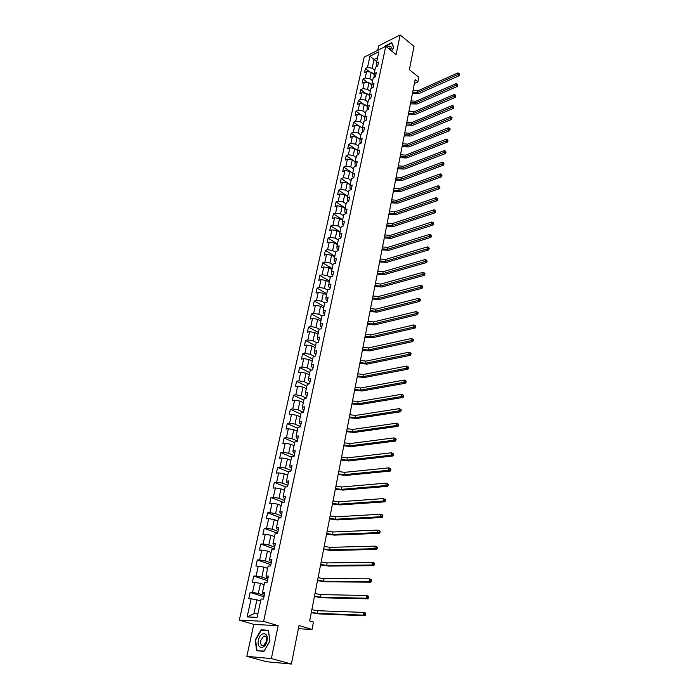 <?xml version="1.0" encoding="UTF-8"?>
<svg xmlns="http://www.w3.org/2000/svg" width="699" height="699" viewBox="0 0 699 699"><rect width="100%" height="100%" fill="white"/><g stroke="black" fill="none" stroke-linecap="round" stroke-linejoin="round"><path stroke-width="1.05" d="M246.843 656.361L266.686 661.743L291.369 664.05L271.369 658.563L278.15 625.71L263.628 621.341L239.338 620.118L253.746 624.382L246.843 656.361L271.369 658.563M263.628 621.341L385.761 46.3L364.196 57.143L239.338 620.118M385.761 46.3L396.088 54.609L400.151 34.95L378.666 45.828L377.687 50.363M400.151 34.95L414.018 46.379L409.387 69.699L418.78 77.222L417.88 81.862L415.127 79.669L309.674 620.895L313.449 622.075L312.025 629.476L299.023 625.509L291.369 664.05M303.488 412.375L304.677 406.835L302.335 407.237L304.231 398.447L306.564 398.019L307.735 392.55L305.402 392.987L307.272 384.293L309.605 383.838L310.767 378.43L308.434 378.893L310.286 370.304L312.61 369.823L313.755 364.476L311.431 364.974L313.257 356.481L315.572 355.966L316.708 350.68L314.393 351.213L316.201 342.825L318.508 342.274L319.626 337.049L317.32 337.608L319.102 329.316L321.409 328.74L322.519 323.576L320.212 324.161L321.977 315.965L324.275 315.363L325.367 310.26L323.078 310.872L324.817 302.772L327.106 302.143L328.189 297.092L325.9 297.73L327.63 289.718L329.911 289.063L330.977 284.074L328.696 284.746L330.4 276.821L332.68 276.14L333.738 271.203L331.466 271.894L333.152 264.065L335.424 263.357L336.464 258.481L334.192 259.198L335.861 251.448L338.124 250.723L339.164 245.899L336.901 246.633L338.552 238.979L340.806 238.219L341.828 233.457L339.574 234.217L341.199 226.642L343.454 225.864L344.467 221.146L342.213 221.933L343.829 214.444L346.075 213.641L347.071 208.975L344.834 209.787L346.424 202.378L348.661 201.548L349.649 196.935L347.42 197.773L348.993 190.443L351.23 189.595L352.2 185.025L349.972 185.882L351.536 178.629L353.764 177.764L354.725 173.247L352.506 174.121L354.052 166.947L356.272 166.065L357.224 161.6L355.005 162.491L356.534 155.396L358.744 154.488L359.697 150.067L357.486 150.984L358.998 143.959L361.2 143.033L362.143 138.664L359.933 139.599L361.427 132.653L363.629 131.7L364.555 127.375L362.362 128.336L363.838 121.46L366.031 120.49L366.949 116.209L364.756 117.187L366.224 110.381L368.408 109.402L369.317 105.165L367.132 106.152L368.583 99.424L370.758 98.419L371.658 94.225L369.483 95.239L370.916 88.572L373.091 87.558L373.982 83.408L371.807 84.43L373.231 77.842L375.398 76.803L376.272 72.696L374.114 73.736L375.512 67.218L377.678 66.16L378.543 62.097L376.385 63.155L378.841 51.743L369.981 56.182L367.491 67.523L365.385 68.563L364.494 72.582L366.608 71.551L365.193 78.035L363.069 79.057L362.178 83.129L364.301 82.106L362.86 88.659L360.736 89.664L359.836 93.771L361.96 92.775L360.509 99.389L358.377 100.376L357.469 104.527L359.601 103.548L358.133 110.232L356.001 111.202L355.075 115.396L357.215 114.435L355.739 121.189L353.598 122.142L352.663 126.379L354.804 125.436L353.31 132.26L351.16 133.194L350.216 137.476L352.375 136.55L350.863 143.452L348.705 144.361L347.752 148.686L349.911 147.786L348.382 154.75L346.223 155.65L345.262 160.019L347.42 159.136L345.883 166.179L343.716 167.052L342.746 171.473L344.913 170.608L343.349 177.729L341.182 178.586L340.195 183.051L342.37 182.203L340.797 189.394L338.613 190.233L337.626 194.75L339.801 193.92L338.211 201.198L336.027 202.011L335.022 206.572L337.206 205.768L335.599 213.116L333.406 213.911L332.392 218.525L334.585 217.738L332.96 225.174L330.758 225.943L329.736 230.609L331.938 229.849L330.286 237.363L328.084 238.106L327.045 242.824L329.255 242.09L327.586 249.683L325.376 250.408L324.327 255.179L326.538 254.462L324.86 262.142L322.641 262.841L321.584 267.665L323.803 266.974L322.099 274.742L319.88 275.415L318.805 280.29L321.024 279.626L319.312 287.481L317.075 288.128L315.992 293.056L318.228 292.418L316.49 300.36L314.253 300.989L313.152 305.97L315.389 305.358L313.633 313.397L311.387 313.991L310.277 319.032L312.523 318.447L310.74 326.573L308.495 327.141L307.377 332.235L309.622 331.676L307.822 339.897L305.568 340.439L304.441 345.594L306.695 345.07L304.869 353.379L302.615 353.895L301.461 359.111L303.724 358.604L301.881 367.019L299.618 367.508L298.456 372.785L300.727 372.305L298.857 380.815L296.586 381.278L295.415 386.617L297.687 386.171L295.799 394.778L293.528 395.206L292.339 400.606L294.62 400.195L292.706 408.906L290.426 409.299L289.22 414.769L291.509 414.385L289.578 423.201L287.289 423.559L286.066 429.09L288.364 428.74L286.407 437.661L284.109 437.993L282.877 443.585L285.175 443.271L283.2 452.305L280.902 452.594L279.652 458.264L281.959 457.976L279.958 467.115L277.652 467.378L276.385 473.109L278.7 472.865L276.673 482.109L274.358 482.336L273.082 488.138L275.397 487.928L273.344 497.295L271.029 497.487L269.735 503.359L272.051 503.184L269.98 512.655L267.656 512.813L266.345 518.763L268.669 518.623L266.572 528.217L264.239 528.33L262.911 534.351L265.244 534.254L263.121 543.971L260.779 544.04L259.443 550.139L261.784 550.078L259.626 559.916L257.284 559.951L255.921 566.129L258.272 566.103L256.087 576.063L253.737 576.063L252.365 582.311L254.716 582.337L252.505 592.42L250.146 592.376L248.757 598.702L251.116 598.772L247.14 616.92L257.11 617.383L261.059 599.034L263.479 599.095L264.86 592.665L262.44 592.612L264.633 582.416L267.044 582.433L268.407 576.09L265.996 576.081L268.163 566.015L270.574 565.989L271.92 559.724L269.508 559.759L271.649 549.816L274.052 549.755L275.38 543.56L272.977 543.639L275.091 533.826L277.486 533.721L278.796 527.605L276.402 527.728L278.49 518.029L280.876 517.889L282.169 511.851L279.783 512.009L281.846 502.432L284.231 502.249L285.507 496.29L283.13 496.491L285.166 487.028L287.542 486.81L288.801 480.921L286.424 481.157L288.434 471.816L290.81 471.554L292.051 465.744L289.683 466.015L291.675 456.779L294.034 456.491L295.266 450.75L292.907 451.047L294.864 441.934L297.224 441.611L298.438 435.931L296.088 436.272L298.027 427.264L300.378 426.906L301.575 421.296L299.233 421.672L301.147 412.768L303.488 412.375L298.097 409.824L299.985 401.104L303.314 402.694M262.44 592.612L262.999 593.591L264.554 594.089M264.266 595.408L258.289 593.495L260.474 583.394L264.161 584.609M252.505 592.42L258.289 593.495M254.716 582.337L260.474 583.394M265.996 576.081L266.537 577.138L268.075 577.654M267.761 579.104L261.837 577.121L263.995 567.151L267.647 568.401M256.087 576.063L261.837 577.121M258.272 566.103L263.995 567.151M269.508 559.759L270.024 560.895L271.553 561.419M271.212 562.992L265.34 560.956L267.472 551.109L271.098 552.393M259.626 559.916L265.34 560.956M261.784 550.078L267.472 551.109M272.977 543.639L273.475 544.853L274.987 545.395M274.62 547.09L268.8 545.002L270.906 535.277L274.497 536.587M263.121 543.971L268.8 545.002M265.244 534.254L270.906 535.277M276.402 527.728L276.883 529.012L278.377 529.571M277.992 531.38L272.217 529.23L274.296 519.628L277.853 520.982M266.572 528.217L272.217 529.23M268.669 518.623L274.296 519.628M279.783 512.009L280.238 513.363L281.723 513.94M281.313 515.862L275.589 513.66L277.652 504.18L281.173 505.56M269.98 512.655L275.589 513.66M272.051 503.184L277.652 504.18M283.13 496.491L283.567 497.906L285.035 498.501M284.598 500.536L278.927 498.282L280.954 488.916L284.449 490.331M273.344 497.295L278.927 498.282M275.397 487.928L280.954 488.916M286.424 481.157L286.843 482.642L288.303 483.245M287.839 485.394L282.221 483.088L284.222 473.835L287.691 475.285M276.673 482.109L282.221 483.088M278.7 472.865L284.222 473.835M289.683 466.015L290.085 467.57L291.527 468.181M291.046 470.436L285.472 468.085L287.455 458.937L290.889 460.414M279.958 467.115L285.472 468.085M281.959 457.976L287.455 458.937M292.907 451.047L293.283 452.672L294.716 453.301M294.218 455.661L288.687 453.258L290.644 444.223L294.052 445.726M283.2 452.305L288.687 453.258M285.175 443.271L290.644 444.223M296.088 436.272L296.446 437.958L297.87 438.596M297.346 441.06L291.859 438.605L293.798 429.675L297.171 431.213M286.407 437.661L291.859 438.605M288.364 428.74L293.798 429.675M299.233 421.672L299.574 423.411L300.981 424.066M300.439 426.626L294.995 424.127L296.909 415.311L300.264 416.875M289.578 423.201L294.995 424.127M291.509 414.385L296.909 415.311M302.335 407.237L302.658 409.046L304.056 409.71M292.706 408.906L298.097 409.824M294.62 400.195L299.985 401.104M305.402 392.987L305.716 394.848L307.097 395.52M306.153 398.098L301.164 395.686L303.025 387.071L306.328 388.688M295.799 394.778L301.164 395.686M297.687 386.171L303.025 387.071M308.434 378.893L308.731 380.815L310.103 381.497M308.792 383.996L304.187 381.715L306.04 373.196L309.308 374.839M298.857 380.815L304.187 381.715M300.727 372.305L306.04 373.196M311.431 364.974L311.71 366.949L313.073 367.639M311.439 370.068L307.184 367.91L309.01 359.487L312.252 361.156M301.881 367.019L307.184 367.91M303.724 358.604L309.01 359.487M314.393 351.213L314.655 353.24L316.009 353.947M314.078 356.298L310.138 354.262L311.946 345.935L315.162 347.63M304.869 353.379L310.138 354.262M306.695 345.07L311.946 345.935M317.32 337.608L317.564 339.688L318.91 340.404M316.717 342.702L313.065 340.762L314.847 332.541L318.045 334.253M307.822 339.897L313.065 340.762M309.622 331.676L314.847 332.541M320.212 324.161L320.448 326.293L321.776 327.018M319.338 329.255L315.957 327.429L317.722 319.294L320.885 321.033M310.74 326.573L315.957 327.429M312.523 318.447L317.722 319.294M323.078 310.872L323.296 313.056L324.616 313.79M321.977 315.983L318.814 314.235L320.561 306.197L323.698 307.962M313.633 313.397L318.814 314.235M315.389 305.358L320.561 306.197M325.9 297.73L326.11 299.958L327.42 300.71M324.773 302.973L321.645 301.199L323.366 293.248L326.485 295.03M316.49 300.36L321.645 301.199M318.228 292.418L323.366 293.248M328.696 284.746L328.888 287.018L330.19 287.77M327.543 290.094L324.441 288.303L326.145 280.448L329.238 282.247M319.312 287.481L324.441 288.303M321.024 279.626L326.145 280.448M331.466 271.894L331.641 274.218L332.925 274.987M330.286 277.372L327.202 275.555L328.888 267.778L331.955 269.604M322.099 274.742L327.202 275.555M323.803 266.974L328.888 267.778M334.192 259.198L334.358 261.566L335.642 262.335M332.995 264.781L329.928 262.946L331.597 255.257L334.646 257.11M324.86 262.142L329.928 262.946M326.538 254.462L331.597 255.257M336.901 246.633L337.049 249.045L338.316 249.831M335.677 252.339L332.637 250.478L334.279 242.876L337.311 244.746M327.586 249.683L332.637 250.478M329.255 242.09L334.279 242.876M339.574 234.217L339.705 236.673L340.972 237.459M338.325 240.019L335.31 238.149L336.935 230.626L339.941 232.514M330.286 237.363L335.31 238.149M331.938 229.849L336.935 230.626M342.213 221.933L342.335 224.431L343.593 225.227M340.946 227.848L337.949 225.952L339.565 218.516L342.545 220.421M332.96 225.174L337.949 225.952M334.585 217.738L339.565 218.516M344.834 209.787L344.939 212.321L346.18 213.125M343.532 215.799L340.57 213.894L342.161 206.528L345.114 208.451M335.599 213.116L340.57 213.894M337.206 205.768L342.161 206.528M347.42 197.773L347.517 200.342L348.749 201.155M346.101 203.881L343.157 201.959L344.729 194.68L347.665 196.611M338.211 201.198L343.157 201.959M339.801 193.92L344.729 194.68M349.972 185.882L350.059 188.494L351.282 189.315M348.635 192.094L345.708 190.154L347.272 182.946L350.182 184.903M340.797 189.394L345.708 190.154M342.37 182.203L347.272 182.946M352.506 174.121L352.584 176.777L353.799 177.598M351.151 180.429L348.242 178.472L349.788 171.342L352.68 173.317M343.349 177.729L348.242 178.472M344.913 170.608L349.788 171.342M355.005 162.491L355.075 165.182L356.28 166.013M353.633 168.896L350.749 166.912L352.279 159.861L355.144 161.853M345.883 166.179L350.749 166.912M347.42 159.136L352.279 159.861M357.486 150.984L357.538 153.71L358.692 154.514M356.088 157.476L353.222 155.484L354.734 148.503L357.591 150.512M348.382 154.75L353.222 155.484M349.911 147.786L354.734 148.503M359.933 139.599L359.976 142.36L361.034 143.103M358.517 146.178L355.677 144.169L357.172 137.266L360.002 139.284M350.863 143.452L355.677 144.169M352.375 136.55L357.172 137.266M362.362 128.336L362.397 131.124L363.358 131.823M360.929 134.994L358.106 132.976L359.583 126.143L362.397 128.179M353.31 132.26L358.106 132.976M354.804 125.436L359.583 126.143M357.215 114.435L361.968 115.134L364.764 117.179L364.782 120.01L365.664 120.656M363.305 123.933L360.509 121.897L361.968 115.134M355.739 121.189L360.509 121.897M367.132 106.152L367.141 109.009L367.945 109.603M365.664 112.985L362.886 110.931L364.328 104.238L367.132 106.327M358.133 110.232L362.886 110.931M359.601 103.548L364.328 104.238M369.483 95.239L369.483 98.122L370.217 98.673M367.997 102.15L365.236 100.079L366.669 93.456L369.483 95.58M360.509 99.389L365.236 100.079M361.96 92.775L366.669 93.456M371.807 84.43L371.798 87.349L372.453 87.856M370.304 91.42L367.56 89.341L368.985 82.788L371.807 84.946M362.86 88.659L367.56 89.341M364.301 82.106L368.985 82.788M374.114 73.736L374.087 76.689L374.681 77.143M372.593 80.804L369.867 78.716L371.274 72.224L374.105 74.417M365.193 78.035L369.867 78.716M366.608 71.551L371.274 72.224M376.385 63.155L376.359 66.134L376.883 66.545M374.847 70.293L372.148 68.187L374.026 59.502L376.717 61.617M367.491 67.523L372.148 68.187M369.981 56.182L374.026 59.502L377.547 57.755M298.386 628.716L312.025 629.476M414.393 83.452L417.88 81.862M260.631 601.018L256.909 599.847L253.903 613.713L257.861 613.888M247.14 616.92L253.903 613.713M251.116 598.772L256.909 599.847M365.385 68.563L369.858 72.023M363.069 79.057L367.718 82.604M360.736 89.664L365.56 93.299M358.377 100.376L363.393 104.107M356.001 111.202L361.208 115.02M353.598 122.142L359.006 126.056M351.16 133.194L356.796 137.214M348.705 144.361L354.568 148.476M346.223 155.65L355.153 161.827M343.716 167.052L352.707 173.186M341.182 178.586L350.234 184.658M338.613 190.233L347.744 196.262M336.027 202.011L345.219 207.979M333.406 213.911L342.667 219.827M330.758 225.943L340.09 231.806M328.084 238.106L337.486 243.916M325.376 250.408L334.847 256.149M322.641 262.841L332.191 268.53M319.88 275.415L329.5 281.033M317.075 288.128L326.774 293.685M314.253 300.989L324.021 306.477M311.387 313.991L321.234 319.408M308.495 327.141L318.421 332.488M305.568 340.439L315.572 345.717M302.615 353.895L312.698 359.103M299.618 367.508L309.779 372.637M296.586 381.278L306.835 386.32M293.528 395.206L303.855 400.169M290.426 409.299L300.841 414.184M287.289 423.559L297.791 428.356M284.109 437.993L294.698 442.703M280.902 452.594L291.579 457.216M277.652 467.378L288.416 471.904M274.358 482.336L285.725 486.976M271.029 497.487L283.27 502.328M267.656 512.813L280.884 517.88M264.239 528.33L277.582 533.276M260.779 544.04L274.244 548.855M257.284 559.951L270.863 564.635M253.737 576.063L267.437 580.616M250.146 592.376L263.969 596.789M391.571 50.975L393.694 47.296L391.746 42.613L385.271 45.872L384.712 46.833M278.15 625.71L253.746 624.382M264.004 651.328L269.945 641.018L268.425 630.262L261.068 629.825L255.214 639.969L256.62 650.717L264.004 651.328M262.623 630.28L261.068 629.825M413.022 90.451L417.958 90.774L457.95 72.906L457.653 74.618L458.99 74.077L459.54 74.54L459.662 73.849L459.112 73.395L458.99 74.077M412.698 92.119L417.635 92.443L457.653 74.618L459.033 75.763L419.007 93.526L412.454 93.413M459.033 75.763L459.54 74.54M459.112 73.395L457.95 72.906M390.601 50.197C391.536 47.812 391.318 46.422 389.946 46.012L386.914 47.226M390.488 50.11L389.771 48.004L388.347 48.38M385.149 46.615L391.711 42.954L393.589 47.471M267.001 640.843C269.089 631.747 260.098 631.214 258.403 640.232C256.245 649.257 265.271 650.009 267.001 640.843M266.581 641.018C266.992 637.296 266.013 635.688 263.637 636.186L260.701 640.599C260.273 644.329 261.26 645.946 263.663 645.448L266.581 641.018M256.97 650.446L255.598 640.031L261.269 630.201L268.399 630.629L269.875 641.053L264.117 651.031L258.516 650.874M410.995 100.901L415.94 101.233L456.071 83.662L455.774 85.392L457.12 84.85L457.67 85.304L457.242 84.151L457.12 84.85M410.663 102.587L415.617 102.919L455.774 85.392L457.155 86.527L417.006 103.994L410.409 103.863M457.155 86.527L457.67 85.304M457.242 84.151L456.071 83.662M408.932 111.456L413.913 111.796L454.175 94.531L453.869 96.279L455.224 95.728L455.783 96.182L455.346 95.029L455.224 95.728M408.6 113.151L413.581 113.5L453.869 96.279L455.259 97.406L414.979 114.566L408.356 114.418M455.259 97.406L455.783 96.182M455.346 95.029L454.175 94.531M406.862 122.107L411.86 122.465L452.253 105.505L451.947 107.279L453.31 106.729L453.869 107.174L453.433 106.021L453.31 106.729M406.521 123.828L411.528 124.186L451.947 107.279L453.354 108.397L412.926 125.243L406.276 125.077M453.354 108.397L453.869 107.174M453.433 106.021L452.253 105.505M404.756 132.88L409.78 133.247L450.313 116.602L449.999 118.393L451.371 117.843L451.938 118.288L452.061 117.572L451.493 117.126L451.371 117.843M404.424 134.61L409.448 134.986L449.999 118.393L451.414 119.503L410.855 136.034L404.179 135.851M451.414 119.503L451.938 118.288M451.493 117.126L450.313 116.602M402.641 143.758L407.683 144.134L448.356 127.821L448.042 129.63L449.413 129.07L449.981 129.516L450.112 128.791L449.544 128.354L449.413 129.07M402.301 145.506L407.351 145.89L448.042 129.63L449.466 130.73L408.766 146.939L402.065 146.729M449.466 130.73L449.981 129.516M449.544 128.354L448.356 127.821M400.501 154.741L405.569 155.134L446.373 139.153L446.058 140.98L447.439 140.429L448.007 140.866L447.561 139.695L447.439 140.429M400.151 156.515L405.228 156.908L446.058 140.98L447.491 142.072L406.661 157.948L399.915 157.721M447.491 142.072L448.007 140.866M447.561 139.695L446.373 139.153M398.334 165.846L403.428 166.248L444.372 150.608L444.048 152.452L445.438 151.901L446.014 152.338L445.569 151.159L445.438 151.901M397.984 167.638L403.087 168.04L444.048 152.452L445.49 153.544L404.529 169.071L397.757 168.826M445.49 153.544L446.014 152.338M445.569 151.159L444.372 150.608M396.15 177.065L401.27 177.485L442.345 162.185L442.021 164.055L443.419 163.496L443.996 163.933L443.55 162.753L443.419 163.496M395.8 178.874L400.92 179.293L442.021 164.055L443.481 165.13L402.371 180.316L395.573 180.045M443.481 165.13L443.996 163.933M443.55 162.753L442.345 162.185M393.939 188.398L399.085 188.826L440.3 173.894L439.977 175.781L441.375 175.222L441.96 175.65L441.506 174.462L441.375 175.222M393.589 190.224L398.736 190.661L439.977 175.781L441.436 176.847L400.195 191.675L393.362 191.377M441.436 176.847L441.96 175.65M441.506 174.462L440.3 173.894M391.711 199.853L396.875 200.298L438.238 185.724L437.897 187.629L439.313 187.07L439.898 187.498L439.444 186.31L439.313 187.07M391.353 201.696L396.525 202.142L437.897 187.629L439.374 188.695L397.993 203.147L391.125 202.832M439.374 188.695L439.898 187.498M439.444 186.31L438.238 185.724M389.457 211.421L394.647 211.884L436.141 197.686L435.809 199.617L437.224 199.049L437.819 199.477L437.356 198.28L437.224 199.049M389.09 213.291L394.288 213.754L435.809 199.617L437.294 200.665L395.774 214.75L388.871 214.41M437.294 200.665L437.819 199.477M437.356 198.28L436.141 197.686M387.176 223.121L392.392 223.593L434.027 209.779L433.686 211.727L435.119 211.168L435.713 211.587L435.25 210.39L435.119 211.168M386.809 225.008L392.034 225.48L433.686 211.727L435.189 212.767L393.52 226.467L386.591 226.109M435.189 212.767L435.713 211.587M435.25 210.39L434.027 209.779M384.869 234.943L390.121 235.432L431.895 222.002L431.545 223.977L432.978 223.418L433.581 223.829L433.118 222.623L432.978 223.418M384.502 236.847L389.745 237.337L431.545 223.977L433.057 225.008L391.257 238.315L384.293 237.931M433.057 225.008L433.581 223.829M433.118 222.623L431.895 222.002M382.545 246.896L387.814 247.394L429.728 234.366L429.387 236.367L430.829 235.799L431.432 236.21L430.96 235.004L430.829 235.799M382.17 248.818L387.447 249.325L429.387 236.367L430.907 237.389L388.959 250.286L381.96 249.884M430.907 237.389L431.432 236.21M430.96 235.004L429.728 234.366M380.195 258.971L385.49 259.486L427.543 246.869L427.194 248.888L428.644 248.32L429.256 248.73L428.784 247.516L428.644 248.32M379.81 260.919L385.114 261.435L427.194 248.888L428.723 249.901L386.634 262.387L379.609 261.959M428.723 249.901L429.256 248.73M428.784 247.516L427.543 246.869M377.81 271.177L383.131 271.71L425.333 259.512L424.983 261.557L426.434 260.989L427.054 261.391L426.582 260.177L426.434 260.989M377.434 273.143L382.755 273.676L424.983 261.557L426.521 262.553L384.293 274.628L377.233 274.165M426.521 262.553L427.054 261.391M426.582 260.177L425.333 259.512M375.407 283.514L380.754 284.065L423.105 272.304L422.738 274.366L424.206 273.798L424.826 274.191L424.975 273.37L424.345 272.968L424.206 273.798M375.022 285.507L380.37 286.057L422.738 274.366L424.293 275.354L381.925 286.992L374.821 286.511M424.293 275.354L424.826 274.191M424.345 272.968L423.105 272.304M372.978 295.992L378.351 296.551L420.842 285.236L420.475 287.324L421.951 286.756L422.572 287.14L422.72 286.31L422.091 285.917L421.951 286.756M372.584 298.001L377.967 298.569L420.475 287.324L422.039 288.303L379.522 299.495L372.392 298.989M422.039 288.303L422.572 287.14M422.091 285.917L420.842 285.236M370.522 308.6L375.922 309.185L418.552 298.316L418.185 300.43L419.671 299.854L420.3 300.247L420.449 299.399L419.811 299.015L419.671 299.854M370.121 310.636L375.529 311.221L418.185 300.43L419.767 301.391L377.102 312.13L369.937 311.597M419.767 301.391L420.3 300.247M419.811 299.015L418.552 298.316M368.032 321.357L373.467 321.951L416.246 311.544L415.87 313.685L417.355 313.108L417.993 313.493L418.142 312.636L417.504 312.261L417.355 313.108M367.639 323.41L373.065 324.013L415.87 313.685L417.46 314.637L374.655 324.913L367.456 324.353M417.46 314.637L417.993 313.493M417.504 312.261L416.246 311.544M365.525 334.253L370.977 334.865L413.904 324.93L413.528 327.088L415.66 326.896L415.818 326.031L415.171 325.655L415.023 326.52M365.123 336.333L370.584 336.944L413.528 327.088L415.127 328.032L372.174 337.835L364.939 337.241M415.127 328.032L415.66 326.896M415.171 325.655L413.904 324.93M362.982 347.289L368.469 347.919L411.536 338.473L413.459 339.583L412.812 339.207L412.663 340.081L413.31 340.457L413.459 339.583M362.571 349.386L368.058 350.024L411.152 340.658L411.536 338.473L412.812 339.207M412.663 340.081L411.152 340.658L412.768 341.584L369.666 350.898L362.397 350.286M412.768 341.584L413.31 340.457M360.413 360.474L365.927 361.121L409.142 352.174L411.073 353.292L410.427 352.925L410.269 353.808L410.916 354.175L411.073 353.292M360.002 362.598L365.516 363.253L408.758 354.384L409.142 352.174L410.427 352.925M410.269 353.808L408.758 354.384L410.383 355.302L367.141 364.118L359.828 363.471M410.383 355.302L410.916 354.175M357.818 373.808L363.358 374.472L406.722 366.04L408.662 367.167L408.006 366.8L407.849 367.7L408.504 368.058L408.662 367.167M357.399 375.957L362.947 376.63L406.329 368.277L406.722 366.04L408.006 366.8M407.849 367.7L406.329 368.277L407.971 369.177L364.572 377.477L357.233 376.805M407.971 369.177L408.504 368.058M355.188 387.29L360.763 387.98L404.267 380.064L406.224 381.2L405.56 380.841L405.403 381.75L406.067 382.108L406.224 381.2M354.769 389.465L360.343 390.156L403.873 382.327L404.267 380.064L405.56 380.841M405.403 381.75L403.873 382.327L405.525 383.218L361.986 390.994L354.603 390.287M405.525 383.218L406.067 382.108M352.532 400.929L358.133 401.637L401.785 394.262L403.751 395.407L403.087 395.049L402.93 395.966L403.594 396.316L403.751 395.407M352.104 403.131L357.705 403.839L401.383 396.551L401.785 394.262L403.087 395.049M402.93 395.966L401.383 396.551L403.052 397.416L359.365 404.669L351.947 403.926M403.052 397.416L403.594 396.316M349.841 414.725L355.468 415.451L399.278 408.627L401.252 409.78L400.579 409.431L400.422 410.357L401.095 410.706L401.252 409.78M349.413 416.954L355.04 417.679L398.867 410.942L399.278 408.627L400.579 409.431M400.422 410.357L398.867 410.942L400.553 411.798L356.717 418.491L349.255 417.722M400.553 411.798L401.095 410.706M347.123 428.688L352.785 429.431L396.735 423.166L398.718 424.328L398.046 423.987L397.88 424.922L398.561 425.263L398.718 424.328M346.687 430.933L352.348 431.685L396.324 425.508L396.735 423.166L398.046 423.987M397.88 424.922L396.324 425.508L398.019 426.346L354.035 432.48L346.538 431.676M398.019 426.346L398.561 425.263M344.371 442.808L350.059 443.568L394.157 437.88L396.158 439.051L395.477 438.719L395.311 439.671L396.001 440.003L396.158 439.051M343.925 445.08L349.622 445.848L393.747 440.248L394.157 437.88L395.477 438.719M395.311 439.671L393.747 440.248L395.459 441.078L351.317 446.635L343.786 445.796M395.459 441.078L396.001 440.003M341.593 457.094L347.307 457.871L391.562 452.769L393.572 453.957L392.882 453.634L392.716 454.595L393.406 454.918L393.572 453.957M341.138 459.392L346.861 460.178L391.134 455.18L391.562 452.769L392.882 453.634M392.716 454.595L391.134 455.18L392.864 455.984L348.574 460.947L341.007 460.082M392.864 455.984L393.406 454.918M338.77 471.545L344.52 472.349L388.924 467.849L390.951 469.046L390.252 468.723L390.086 469.702L390.776 470.016L390.951 469.046M338.316 473.878L344.074 474.682L388.495 470.287L388.924 467.849L390.252 468.723M390.086 469.702L388.495 470.287L390.234 471.082L345.795 475.434L338.194 474.534M390.234 471.082L390.776 470.016M335.922 486.172L341.706 486.993L386.259 483.114L388.294 484.32L387.587 484.005L387.421 484.992L388.12 485.307L388.294 484.32M335.459 488.531L341.252 489.352L385.822 485.578L386.259 483.114L387.587 484.005M387.421 484.992L385.822 485.578L387.578 486.355L342.991 490.095L335.345 489.151M387.578 486.355L388.12 485.307M333.039 500.965L338.849 501.812L383.55 498.57L385.603 499.785L384.896 499.479L384.721 500.484L385.429 500.781L385.603 499.785M332.575 503.359L338.395 504.206L383.113 501.069L383.55 498.57L384.896 499.479M384.721 500.484L383.113 501.069L384.887 501.83L340.142 504.923L332.462 503.953M384.887 501.83L385.429 500.781M330.12 515.941L335.966 516.806L380.815 514.219L382.598 514.962L382.877 515.443L382.17 515.146L381.986 516.159L382.702 516.456L382.877 515.443M329.648 518.361L335.503 519.226L380.378 516.753L380.815 514.219L382.17 515.146M381.986 516.159L380.378 516.753L382.161 517.487L337.267 519.934L329.544 518.929M382.161 517.487L382.702 516.456M327.167 531.1L333.039 531.991L378.045 530.069L379.845 530.794L380.125 531.301L379.4 531.013L379.225 532.035L379.941 532.332L380.125 531.301M326.695 533.547L332.575 534.438L377.6 532.629L378.045 530.069L379.4 531.013M379.225 532.035L377.6 532.629L379.4 533.354L334.358 535.128L326.59 534.08M379.4 533.354L379.941 532.332M324.179 546.443L330.085 547.352L375.241 546.12L377.049 546.828L377.329 547.361L376.604 547.081L376.42 548.121L377.145 548.4L377.329 547.361M323.698 548.916L329.605 549.833L374.786 548.706L375.241 546.12L376.604 547.081M376.42 548.121L374.786 548.706L376.604 549.414L331.405 550.506L323.602 549.414M376.604 549.414L377.145 548.4M321.156 561.97L327.097 562.905L372.401 562.372L374.227 563.062L374.498 563.63L373.773 563.359L373.589 564.408L374.315 564.678L374.498 563.63M320.666 564.477L326.608 565.412L371.947 565.002L372.401 562.372L373.773 563.359M373.589 564.408L371.947 565.002L373.773 565.683L328.425 566.068L320.57 564.941M373.773 565.683L374.315 564.678M318.089 577.689L324.065 578.65L369.526 578.833L371.37 579.506L371.632 580.1L370.898 579.838L370.715 580.904L371.449 581.166L371.632 580.1M317.599 580.222L323.576 581.192L369.063 581.498L369.526 578.833L370.898 579.838M370.715 580.904L369.063 581.498L370.907 582.153L325.402 581.821L317.512 580.659M370.907 582.153L371.449 581.166M314.987 593.6L320.998 594.587L366.608 595.513L368.469 596.16L368.731 596.789L367.989 596.535L367.805 597.61L368.548 597.872L368.731 596.789M314.489 596.168L320.5 597.156L366.136 598.204L366.608 595.513L367.989 596.535M367.805 597.61L366.136 598.204L367.997 598.851L322.344 597.776L314.41 596.57M367.997 598.851L368.548 597.872M311.85 609.711L317.888 610.725L363.655 612.411L365.533 613.032L365.795 613.696L365.044 613.451L364.852 614.543L365.603 614.788L365.795 613.696M311.343 612.315L317.39 613.329L363.183 615.137L363.655 612.411L365.044 613.451M364.852 614.543L363.183 615.137L365.061 615.758L319.251 613.923L311.273 612.674M365.061 615.758L365.603 614.788M417.958 90.774L417.635 92.443M415.94 101.233L415.617 102.919M413.913 111.796L413.581 113.5M411.86 122.465L411.528 124.186M409.78 133.247L409.448 134.986M407.683 144.134L407.351 145.89M405.569 155.134L405.228 156.908M403.428 166.248L403.087 168.04M401.27 177.485L400.92 179.293M399.085 188.826L398.736 190.661M396.875 200.298L396.525 202.142M394.647 211.884L394.288 213.754M392.392 223.593L392.034 225.48M390.121 235.432L389.745 237.337M387.814 247.394L387.447 249.325M385.49 259.486L385.114 261.435M383.131 271.71L382.755 273.676M380.754 284.065L380.37 286.057M378.351 296.551L377.967 298.569M375.922 309.185L375.529 311.221M373.467 321.951L373.065 324.013M370.977 334.865L370.584 336.944M368.469 347.919L368.058 350.024M365.927 361.121L365.516 363.253M363.358 374.472L362.947 376.63M360.763 387.98L360.343 390.156M358.133 401.637L357.705 403.839M355.468 415.451L355.04 417.679M352.785 429.431L352.348 431.685M350.059 443.568L349.622 445.848M347.307 457.871L346.861 460.178M344.52 472.349L344.074 474.682M341.706 486.993L341.252 489.352M338.849 501.812L338.395 504.206M335.966 516.806L335.503 519.226M333.039 531.991L332.575 534.438M330.085 547.352L329.605 549.833M327.097 562.905L326.608 565.412M324.065 578.65L323.576 581.192M320.998 594.587L320.5 597.156M317.888 610.725L317.39 613.329M390.496 48.589L389.771 48.004M266.109 636.894L263.637 636.186"/></g></svg>
